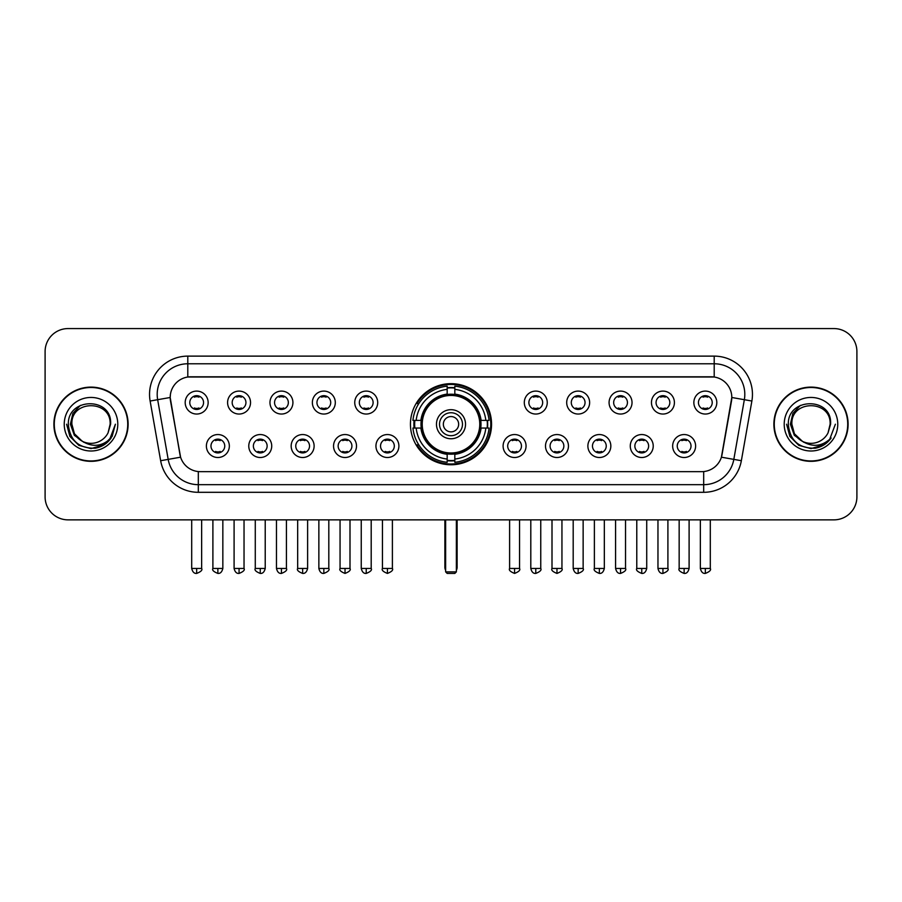 <?xml version="1.0" encoding="UTF-8"?>
<svg xmlns="http://www.w3.org/2000/svg" width="902" height="902" viewBox="0 0 902 902"><rect width="100%" height="100%" fill="white"/><g stroke="black" fill="none" stroke-linecap="round" stroke-linejoin="round"><path stroke-width="1.35" d="M410.444 424.222A40.556 40.556 0 0 0 451 464.767A40.556 40.556 0 0 0 491.556 424.222A40.556 40.556 0 0 0 451 383.666A40.556 40.556 0 0 0 410.444 424.222M271.727 446.028A11.478 11.478 0 0 1 260.25 457.506A11.478 11.478 0 0 1 248.772 446.028A11.478 11.478 0 0 1 260.25 434.55A11.478 11.478 0 0 1 271.727 446.028M253.372 446.028A6.889 6.889 0 0 0 260.25 452.917A6.889 6.889 0 0 0 267.139 446.028A6.889 6.889 0 0 0 260.25 439.139A6.889 6.889 0 0 0 253.372 446.028M314.122 446.028A11.478 11.478 0 0 1 302.644 457.506A11.478 11.478 0 0 1 291.166 446.028A11.478 11.478 0 0 1 302.644 434.55A11.478 11.478 0 0 1 314.122 446.028M295.755 446.028A6.889 6.889 0 0 0 302.644 452.917A6.889 6.889 0 0 0 309.533 446.028A6.889 6.889 0 0 0 302.644 439.139A6.889 6.889 0 0 0 295.755 446.028M356.504 446.028A11.478 11.478 0 0 1 345.026 457.506A11.478 11.478 0 0 1 333.548 446.028A11.478 11.478 0 0 1 345.026 434.55A11.478 11.478 0 0 1 356.504 446.028M338.149 446.028A6.889 6.889 0 0 0 345.026 452.917A6.889 6.889 0 0 0 351.915 446.028A6.889 6.889 0 0 0 345.026 439.139A6.889 6.889 0 0 0 338.149 446.028M398.898 446.028A11.478 11.478 0 0 1 387.42 457.506A11.478 11.478 0 0 1 375.942 446.028A11.478 11.478 0 0 1 387.42 434.55A11.478 11.478 0 0 1 398.898 446.028M380.531 446.028A6.889 6.889 0 0 0 387.42 452.917A6.889 6.889 0 0 0 394.309 446.028A6.889 6.889 0 0 0 387.42 439.139A6.889 6.889 0 0 0 380.531 446.028M526.058 446.028A11.478 11.478 0 0 1 514.58 457.506A11.478 11.478 0 0 1 503.102 446.028A11.478 11.478 0 0 1 514.58 434.55A11.478 11.478 0 0 1 526.058 446.028M507.691 446.028A6.889 6.889 0 0 0 514.58 452.917A6.889 6.889 0 0 0 521.469 446.028A6.889 6.889 0 0 0 514.58 439.139A6.889 6.889 0 0 0 507.691 446.028M568.452 446.028A11.478 11.478 0 0 1 556.974 457.506A11.478 11.478 0 0 1 545.496 446.028A11.478 11.478 0 0 1 556.974 434.55A11.478 11.478 0 0 1 568.452 446.028M550.085 446.028A6.889 6.889 0 0 0 556.974 452.917A6.889 6.889 0 0 0 563.851 446.028A6.889 6.889 0 0 0 556.974 439.139A6.889 6.889 0 0 0 550.085 446.028M610.834 446.028A11.478 11.478 0 0 1 599.356 457.506A11.478 11.478 0 0 1 587.878 446.028A11.478 11.478 0 0 1 599.356 434.55A11.478 11.478 0 0 1 610.834 446.028M592.467 446.028A6.889 6.889 0 0 0 599.356 452.917A6.889 6.889 0 0 0 606.245 446.028A6.889 6.889 0 0 0 599.356 439.139A6.889 6.889 0 0 0 592.467 446.028M653.228 446.028A11.478 11.478 0 0 1 641.75 457.506A11.478 11.478 0 0 1 630.272 446.028A11.478 11.478 0 0 1 641.75 434.55A11.478 11.478 0 0 1 653.228 446.028M634.861 446.028A6.889 6.889 0 0 0 641.75 452.917A6.889 6.889 0 0 0 648.628 446.028A6.889 6.889 0 0 0 641.75 439.139A6.889 6.889 0 0 0 634.861 446.028M695.611 446.028A11.478 11.478 0 0 1 684.133 457.506A11.478 11.478 0 0 1 672.655 446.028A11.478 11.478 0 0 1 684.133 434.55A11.478 11.478 0 0 1 695.611 446.028M677.244 446.028A6.889 6.889 0 0 0 684.133 452.917A6.889 6.889 0 0 0 691.022 446.028A6.889 6.889 0 0 0 684.133 439.139A6.889 6.889 0 0 0 677.244 446.028M229.345 446.028A11.478 11.478 0 0 1 217.867 457.506A11.478 11.478 0 0 1 206.389 446.028A11.478 11.478 0 0 1 217.867 434.55A11.478 11.478 0 0 1 229.345 446.028M210.978 446.028A6.889 6.889 0 0 0 217.867 452.917A6.889 6.889 0 0 0 224.756 446.028A6.889 6.889 0 0 0 217.867 439.139A6.889 6.889 0 0 0 210.978 446.028M250.542 402.563A11.478 11.478 0 0 1 239.064 414.041A11.478 11.478 0 0 1 227.586 402.563A11.478 11.478 0 0 1 239.064 391.096A11.478 11.478 0 0 1 250.542 402.563M232.175 402.563A6.889 6.889 0 0 0 239.064 409.452A6.889 6.889 0 0 0 245.942 402.563A6.889 6.889 0 0 0 239.064 395.685A6.889 6.889 0 0 0 232.175 402.563M292.925 402.563A11.478 11.478 0 0 1 281.447 414.041A11.478 11.478 0 0 1 269.969 402.563A11.478 11.478 0 0 1 281.447 391.096A11.478 11.478 0 0 1 292.925 402.563M274.558 402.563A6.889 6.889 0 0 0 281.447 409.452A6.889 6.889 0 0 0 288.336 402.563A6.889 6.889 0 0 0 281.447 395.685A6.889 6.889 0 0 0 274.558 402.563M335.307 402.563A11.478 11.478 0 0 1 323.841 414.041A11.478 11.478 0 0 1 312.363 402.563A11.478 11.478 0 0 1 323.841 391.096A11.478 11.478 0 0 1 335.307 402.563M316.952 402.563A6.889 6.889 0 0 0 323.841 409.452A6.889 6.889 0 0 0 330.718 402.563A6.889 6.889 0 0 0 323.841 395.685A6.889 6.889 0 0 0 316.952 402.563M377.701 402.563A11.478 11.478 0 0 1 366.223 414.041A11.478 11.478 0 0 1 354.745 402.563A11.478 11.478 0 0 1 366.223 391.096A11.478 11.478 0 0 1 377.701 402.563M359.334 402.563A6.889 6.889 0 0 0 366.223 409.452A6.889 6.889 0 0 0 373.112 402.563A6.889 6.889 0 0 0 366.223 395.685A6.889 6.889 0 0 0 359.334 402.563M547.255 402.563A11.478 11.478 0 0 1 535.777 414.041A11.478 11.478 0 0 1 524.299 402.563A11.478 11.478 0 0 1 535.777 391.096A11.478 11.478 0 0 1 547.255 402.563M528.888 402.563A6.889 6.889 0 0 0 535.777 409.452A6.889 6.889 0 0 0 542.666 402.563A6.889 6.889 0 0 0 535.777 395.685A6.889 6.889 0 0 0 528.888 402.563M589.637 402.563A11.478 11.478 0 0 1 578.159 414.041A11.478 11.478 0 0 1 566.693 402.563A11.478 11.478 0 0 1 578.159 391.096A11.478 11.478 0 0 1 589.637 402.563M571.282 402.563A6.889 6.889 0 0 0 578.159 409.452A6.889 6.889 0 0 0 585.048 402.563A6.889 6.889 0 0 0 578.159 395.685A6.889 6.889 0 0 0 571.282 402.563M632.031 402.563A11.478 11.478 0 0 1 620.553 414.041A11.478 11.478 0 0 1 609.076 402.563A11.478 11.478 0 0 1 620.553 391.096A11.478 11.478 0 0 1 632.031 402.563M613.664 402.563A6.889 6.889 0 0 0 620.553 409.452A6.889 6.889 0 0 0 627.442 402.563A6.889 6.889 0 0 0 620.553 395.685A6.889 6.889 0 0 0 613.664 402.563M674.414 402.563A11.478 11.478 0 0 1 662.936 414.041A11.478 11.478 0 0 1 651.458 402.563A11.478 11.478 0 0 1 662.936 391.096A11.478 11.478 0 0 1 674.414 402.563M656.058 402.563A6.889 6.889 0 0 0 662.936 409.452A6.889 6.889 0 0 0 669.825 402.563A6.889 6.889 0 0 0 662.936 395.685A6.889 6.889 0 0 0 656.058 402.563M716.808 402.563A11.478 11.478 0 0 1 705.33 414.041A11.478 11.478 0 0 1 693.852 402.563A11.478 11.478 0 0 1 705.33 391.096A11.478 11.478 0 0 1 716.808 402.563M698.441 402.563A6.889 6.889 0 0 0 705.33 409.452A6.889 6.889 0 0 0 712.219 402.563A6.889 6.889 0 0 0 705.33 395.685A6.889 6.889 0 0 0 698.441 402.563M208.148 402.563A11.478 11.478 0 0 1 196.67 414.041A11.478 11.478 0 0 1 185.192 402.563A11.478 11.478 0 0 1 196.67 391.096A11.478 11.478 0 0 1 208.148 402.563M189.781 402.563A6.889 6.889 0 0 0 196.67 409.452A6.889 6.889 0 0 0 203.559 402.563A6.889 6.889 0 0 0 196.67 395.685A6.889 6.889 0 0 0 189.781 402.563M160.646 460.708L150.127 401.029A38.256 38.256 0 0 1 187.796 356.121L714.204 356.121A38.256 38.256 0 0 1 751.873 401.029L741.354 460.708A38.256 38.256 0 0 1 703.684 492.312L198.316 492.312A38.256 38.256 0 0 1 160.646 460.708L180.592 457.19L170.512 401.029A20.656 20.656 0 0 1 190.852 376.788L711.148 376.788A20.656 20.656 0 0 1 731.488 401.029L722.04 454.585A20.656 20.656 0 0 1 701.7 471.656L200.3 471.656A20.656 20.656 0 0 1 179.96 454.585L170.196 397.489L157.658 399.699A30.6 30.6 0 0 1 187.796 363.777L714.204 363.777A30.6 30.6 0 0 1 744.342 399.699L733.822 459.377A30.6 30.6 0 0 1 703.684 484.667L198.316 484.667A30.6 30.6 0 0 1 168.178 459.377L157.658 399.699A30.6 30.6 0 0 1 157.196 394.377M414.086 428.044A37.106 37.106 0 0 1 414.086 420.4M53.894 424.222A37.106 37.106 0 0 0 91.012 461.328A37.106 37.106 0 0 0 128.118 424.222A37.106 37.106 0 0 0 91.012 387.116A37.106 37.106 0 0 0 53.894 424.222M773.882 424.222A37.106 37.106 0 0 0 810.988 461.328A37.106 37.106 0 0 0 848.106 424.222A37.106 37.106 0 0 0 810.988 387.116A37.106 37.106 0 0 0 773.882 424.222M187.796 356.121L187.796 377.013L714.204 377.013L714.204 356.121M170.196 397.444L170.422 394.377M701.7 471.656L200.3 471.656M751.873 401.029L731.804 397.489L721.408 457.19L741.354 460.708M722.04 454.585L721.916 455.239M180.084 455.239L179.96 454.585M856.9 351.532A22.956 22.956 0 0 0 833.944 328.576L68.056 328.576A22.956 22.956 0 0 0 45.1 351.532L45.1 496.912A22.956 22.956 0 0 0 68.056 519.856L833.944 519.856A22.956 22.956 0 0 0 856.9 496.912L856.9 351.532L856.9 496.912M45.1 351.532L45.1 496.912M833.944 328.576L68.056 328.576M68.056 519.856L833.944 519.856M127.734 424.222A36.723 36.723 0 0 0 91.012 387.499A36.723 36.723 0 0 0 54.278 424.222A36.723 36.723 0 0 0 91.012 460.945A36.723 36.723 0 0 0 127.734 424.222M104.181 444.742L91.012 448.61L78.812 445.34L69.882 436.41L66.624 424.222L69.882 436.41L78.812 445.34L91.012 448.61L103.2 445.34L112.13 436.41L115.4 424.222L109.367 440.266L105.951 443.491M83.83 442.284L74.347 435.305L70.412 424.222L72.848 413.432L80.402 405.37M82.161 441.179L74.438 433.783L71.878 424.222C70.706 399.541 111.307 399.541 110.134 424.222L108.037 432.926L110.596 424.222C112.491 396.598 67.503 397.275 68.338 424.222C69.86 440.492 78.835 448.497 95.251 448.238C101.926 446.952 107.225 443.536 111.138 437.989C102.309 446.467 92.737 447.572 82.42 441.315A19.134 19.134 0 0 0 108.037 432.926L110.134 424.222C111.307 399.541 70.706 399.541 71.878 424.222C70.706 399.541 111.307 399.541 110.134 424.222C111.307 399.541 70.706 399.541 71.878 424.222L74.438 433.783L82.161 441.179L74.438 433.783L71.878 424.222C72.216 431.923 75.734 437.628 82.42 441.315M64.234 424.222A26.778 26.778 0 0 0 91.012 451A26.778 26.778 0 0 0 117.79 424.222A26.778 26.778 0 0 0 91.012 397.444A26.778 26.778 0 0 0 64.234 424.222M111.138 437.989L104.282 444.675M104.125 444.776L95.341 448.215M115.4 424.222L112.13 436.41L103.2 445.34L91.012 448.61L78.812 445.34L69.882 436.41L66.624 424.222L69.882 436.41L78.812 445.34L91.012 448.61L103.2 445.34L112.13 436.41L115.4 424.222M847.722 424.222A36.723 36.723 0 0 0 810.988 387.499A36.723 36.723 0 0 0 774.266 424.222A36.723 36.723 0 0 0 810.988 460.945A36.723 36.723 0 0 0 847.722 424.222M835.376 424.222L829.355 440.266L825.939 443.491M803.817 442.284L794.335 435.305L790.4 424.222L792.835 413.432L800.39 405.37M830.122 424.222L828.025 432.926L830.584 424.222C832.478 396.598 787.48 397.275 788.325 424.222C789.848 440.492 798.822 448.497 815.228 448.238C821.914 446.952 827.213 443.536 831.125 437.989C822.297 446.467 812.725 447.572 802.408 441.315L794.425 433.783L791.866 424.222C790.693 399.541 831.294 399.541 830.122 424.222L828.025 432.926A19.134 19.134 0 0 1 802.408 441.315L794.425 433.783L791.866 424.222C790.693 399.541 831.294 399.541 830.122 424.222C831.294 399.541 790.693 399.541 791.866 424.222C790.693 399.541 831.294 399.541 830.122 424.222M802.408 441.315L794.425 433.783L791.866 424.222C792.204 431.923 795.722 437.628 802.408 441.315M784.21 424.222A26.778 26.778 0 0 0 810.988 451A26.778 26.778 0 0 0 837.766 424.222A26.778 26.778 0 0 0 810.988 397.444A26.778 26.778 0 0 0 784.21 424.222M831.125 437.989L824.281 444.663M824.112 444.776L815.329 448.215L824.157 444.742L815.329 448.215L824.157 444.742L810.988 448.61L798.8 445.34L789.87 436.41L786.6 424.222M824.124 444.765L815.352 448.215L824.124 444.765M480.743 428.044A29.991 29.991 0 0 0 454.822 394.467L454.822 394.467A29.991 29.991 0 0 0 421.257 428.044A29.991 29.991 0 0 0 480.743 428.044L480.743 428.044A29.991 29.991 0 0 1 454.822 453.965L454.822 459.05A35.043 35.043 0 0 0 485.828 428.044L489.064 428.044A38.256 38.256 0 0 1 454.822 462.286L454.822 459.05M414.864 428.044A36.339 36.339 0 0 1 414.864 420.4M454.822 388.074A36.339 36.339 0 0 0 447.178 388.074M487.136 420.4A36.339 36.339 0 0 1 487.136 428.044M485.828 420.4L489.064 420.4A38.256 38.256 0 0 0 454.822 386.157L454.822 394.106A30.352 30.352 0 0 1 481.104 420.4L485.828 420.4A35.043 35.043 0 0 0 454.822 389.382M416.172 428.044L412.936 428.044A38.256 38.256 0 0 0 447.178 462.286L447.178 454.326A30.352 30.352 0 0 1 420.896 428.044L416.172 428.044A35.043 35.043 0 0 0 447.178 459.05M485.828 428.044L481.104 428.044A30.352 30.352 0 0 1 454.822 454.326L454.822 453.965M421.257 428.044L421.257 428.044A29.991 29.991 0 0 0 447.178 453.965M454.822 460.358A36.339 36.339 0 0 1 447.178 460.358M447.178 389.382L447.178 386.157A38.256 38.256 0 0 0 412.936 420.4L420.896 420.4A30.352 30.352 0 0 1 447.178 394.106L447.178 389.382A35.043 35.043 0 0 0 416.172 420.4M479.774 424.222A28.774 28.774 0 0 1 451 452.984A28.774 28.774 0 0 1 422.226 424.222A28.774 28.774 0 0 1 451 395.448A28.774 28.774 0 0 1 479.774 424.222M465.533 424.222A14.533 14.533 0 0 0 451 409.688A14.533 14.533 0 0 0 436.467 424.222A14.533 14.533 0 0 0 451 438.755A14.533 14.533 0 0 0 465.533 424.222M462.478 424.222A11.478 11.478 0 0 0 451 412.744A11.478 11.478 0 0 0 439.522 424.222A11.478 11.478 0 0 0 451 435.7A11.478 11.478 0 0 0 462.478 424.222M458.656 424.222A7.656 7.656 0 0 1 451 431.866A7.656 7.656 0 0 1 443.344 424.222A7.656 7.656 0 0 1 451 416.566A7.656 7.656 0 0 1 458.656 424.222A7.656 7.656 0 0 1 451 431.866A7.656 7.656 0 0 1 443.344 424.222A7.656 7.656 0 0 1 451 416.566A7.656 7.656 0 0 1 458.656 424.222M418.799 403.566L416.995 403.566A39.789 39.789 0 0 1 490.789 424.222A39.789 39.789 0 0 1 416.995 444.878L418.799 444.878M445.644 519.856L445.644 571.891L456.356 571.891L456.356 519.856M445.644 571.891L447.178 573.424L454.822 573.424L456.356 571.891M194.381 409.057L194.381 407.975A5.874 5.874 0 0 0 198.97 407.975L198.97 409.057M198.97 396.079L198.97 397.162A5.874 5.874 0 0 0 194.381 397.162L194.381 396.079M236.764 409.057L236.764 407.975A5.874 5.874 0 0 0 241.353 407.975L241.353 409.057M241.353 396.079L241.353 397.162A5.874 5.874 0 0 0 236.764 397.162L236.764 396.079M279.158 409.057L279.158 407.975A5.874 5.874 0 0 0 283.747 407.975L283.747 409.057M283.747 396.079L283.747 397.162A5.874 5.874 0 0 0 279.158 397.162L279.158 396.079M321.54 409.057L321.54 407.975A5.874 5.874 0 0 0 326.129 407.975L326.129 409.057M326.129 396.079L326.129 397.162A5.874 5.874 0 0 0 321.54 397.162L321.54 396.079M363.923 409.057L363.923 407.975A5.874 5.874 0 0 0 368.523 407.975L368.523 409.057M368.523 396.079L368.523 397.162A5.874 5.874 0 0 0 363.923 397.162L363.923 396.079M533.477 409.057L533.477 407.975A5.874 5.874 0 0 0 538.077 407.975L538.077 409.057M538.077 396.079L538.077 397.162A5.874 5.874 0 0 0 533.477 397.162L533.477 396.079M575.871 409.057L575.871 407.975A5.874 5.874 0 0 0 580.46 407.975L580.46 409.057M580.46 396.079L580.46 397.162A5.874 5.874 0 0 0 575.871 397.162L575.871 396.079M618.253 409.057L618.253 407.975A5.874 5.874 0 0 0 622.842 407.975L622.842 409.057M622.842 396.079L622.842 397.162A5.874 5.874 0 0 0 618.253 397.162L618.253 396.079M660.647 409.057L660.647 407.975A5.874 5.874 0 0 0 665.236 407.975L665.236 409.057M665.236 396.079L665.236 397.162A5.874 5.874 0 0 0 660.647 397.162L660.647 396.079M703.03 409.057L703.03 407.975A5.874 5.874 0 0 0 707.619 407.975L707.619 409.057M707.619 396.079L707.619 397.162A5.874 5.874 0 0 0 703.03 397.162L703.03 396.079M215.567 452.522L215.567 451.428A5.874 5.874 0 0 0 220.156 451.428L220.156 452.522M220.156 439.533L220.156 440.627A5.874 5.874 0 0 0 215.567 440.627L215.567 439.533M257.961 452.522L257.961 451.428A5.874 5.874 0 0 0 262.55 451.428L262.55 452.522M262.55 439.533L262.55 440.627A5.874 5.874 0 0 0 257.961 440.627L257.961 439.533M300.343 452.522L300.343 451.428A5.874 5.874 0 0 0 304.932 451.428L304.932 452.522M304.932 439.533L304.932 440.627A5.874 5.874 0 0 0 300.343 440.627L300.343 439.533M342.737 452.522L342.737 451.428A5.874 5.874 0 0 0 347.326 451.428L347.326 452.522M347.326 439.533L347.326 440.627A5.874 5.874 0 0 0 342.737 440.627L342.737 439.533M385.12 452.522L385.12 451.428A5.874 5.874 0 0 0 389.709 451.428L389.709 452.522M389.709 439.533L389.709 440.627A5.874 5.874 0 0 0 385.12 440.627L385.12 439.533M512.291 452.522L512.291 451.428A5.874 5.874 0 0 0 516.88 451.428L516.88 452.522M516.88 439.533L516.88 440.627A5.874 5.874 0 0 0 512.291 440.627L512.291 439.533M554.674 452.522L554.674 451.428A5.874 5.874 0 0 0 559.263 451.428L559.263 452.522M559.263 439.533L559.263 440.627A5.874 5.874 0 0 0 554.674 440.627L554.674 439.533M597.068 452.522L597.068 451.428A5.874 5.874 0 0 0 601.657 451.428L601.657 452.522M601.657 439.533L601.657 440.627A5.874 5.874 0 0 0 597.068 440.627L597.068 439.533M639.45 452.522L639.45 451.428A5.874 5.874 0 0 0 644.039 451.428L644.039 452.522M644.039 439.533L644.039 440.627A5.874 5.874 0 0 0 639.45 440.627L639.45 439.533M681.844 452.522L681.844 451.428A5.874 5.874 0 0 0 686.433 451.428L686.433 452.522M686.433 439.533L686.433 440.627A5.874 5.874 0 0 0 681.844 440.627L681.844 439.533M703.684 471.566L703.684 492.312M198.316 492.312L198.316 471.566M150.127 401.029L157.658 399.699M444.878 519.856L444.878 567.302L445.644 567.302M451 431.866A7.656 7.656 0 0 1 443.344 424.222A7.656 7.656 0 0 1 451 416.566M456.356 567.302L457.122 567.302L457.122 519.856M447.178 460.708A36.689 36.689 0 0 0 454.822 460.708M487.486 428.044A36.689 36.689 0 0 0 487.486 420.4M454.822 387.736A36.689 36.689 0 0 0 447.178 387.736M196.67 568.452L191.698 568.452C192.566 571.992 194.223 573.649 196.67 573.424L196.67 568.452L201.642 568.452L201.642 519.856M239.064 568.452L234.092 568.452C234.96 571.992 236.617 573.649 239.064 573.424L239.064 568.452L244.036 568.452L244.036 519.856M281.447 568.452L276.474 568.452C277.342 571.992 279 573.649 281.447 573.424L281.447 568.452L286.419 568.452L286.419 519.856M323.841 568.452L318.857 568.452C319.725 571.992 321.394 573.649 323.841 573.424L323.841 568.452L328.813 568.452L328.813 519.856M366.223 568.452L361.251 568.452C362.119 571.992 363.777 573.649 366.223 573.424L366.223 568.452L371.196 568.452L371.196 519.856M535.777 568.452L530.804 568.452C531.673 571.992 533.33 573.649 535.777 573.424L535.777 568.452L540.749 568.452L540.749 519.856M578.159 568.452L573.187 568.452C574.055 571.992 575.713 573.649 578.159 573.424L578.159 568.452L583.143 568.452L583.143 519.856M620.553 568.452L615.581 568.452C616.449 571.992 618.107 573.649 620.553 573.424L620.553 568.452L625.526 568.452L625.526 519.856M662.936 568.452L657.964 568.452C658.832 571.992 660.489 573.649 662.936 573.424L662.936 568.452L667.908 568.452L667.908 519.856M705.33 568.452L700.358 568.452C701.226 571.992 702.883 573.649 705.33 573.424L705.33 568.452L710.302 568.452L710.302 519.856M217.867 568.452L212.895 568.452C211.88 570.041 213.537 571.699 217.867 573.424L217.867 568.452L222.839 568.452L222.839 519.856M260.25 568.452L255.277 568.452C254.274 570.041 255.931 571.699 260.25 573.424L260.25 568.452L265.222 568.452L265.222 519.856M302.644 568.452L297.671 568.452C296.657 570.041 298.314 571.699 302.644 573.424L302.644 568.452L307.616 568.452L307.616 519.856M345.026 568.452L340.054 568.452C339.051 570.041 340.708 571.699 345.026 573.424L345.026 568.452L349.999 568.452L349.999 519.856M387.42 568.452L382.448 568.452C381.433 570.041 383.091 571.699 387.42 573.424L387.42 568.452L392.393 568.452L392.393 519.856M514.58 568.452L509.607 568.452C508.604 570.041 510.261 571.699 514.58 573.424L514.58 568.452L519.552 568.452L519.552 519.856M556.974 568.452L552.001 568.452C550.987 570.041 552.644 571.699 556.974 573.424L556.974 568.452L561.946 568.452L561.946 519.856M599.356 568.452L594.384 568.452C593.381 570.041 595.038 571.699 599.356 573.424L599.356 568.452L604.329 568.452L604.329 519.856M641.75 568.452L636.778 568.452C635.763 570.041 637.421 571.699 641.75 573.424L641.75 568.452L646.723 568.452L646.723 519.856M684.133 568.452L679.161 568.452C678.157 570.041 679.815 571.699 684.133 573.424L684.133 568.452L689.105 568.452L689.105 519.856M444.878 567.302A6.122 6.122 0 0 0 445.644 570.267M456.356 570.267A6.122 6.122 0 0 0 457.122 567.302M191.698 568.452L191.698 519.856M201.642 568.452C202.657 570.041 200.999 571.699 196.67 573.424M234.092 568.452L234.092 519.856M244.036 568.452C245.04 570.041 243.382 571.699 239.064 573.424M276.474 568.452L276.474 519.856M286.419 568.452C287.434 570.041 285.776 571.699 281.447 573.424M318.857 568.452L318.857 519.856M328.813 568.452C329.816 570.041 328.159 571.699 323.841 573.424M361.251 568.452L361.251 519.856M371.196 568.452C372.21 570.041 370.553 571.699 366.223 573.424M530.804 568.452L530.804 519.856M540.749 568.452C541.764 570.041 540.106 571.699 535.777 573.424M573.187 568.452L573.187 519.856M583.143 568.452C584.146 570.041 582.489 571.699 578.159 573.424M615.581 568.452L615.581 519.856M625.526 568.452C626.529 570.041 624.872 571.699 620.553 573.424M657.964 568.452L657.964 519.856M667.908 568.452C668.923 570.041 667.266 571.699 662.936 573.424M700.358 568.452L700.358 519.856M710.302 568.452C711.306 570.041 709.648 571.699 705.33 573.424M212.895 568.452L212.895 519.856M222.839 568.452C221.971 571.992 220.314 573.649 217.867 573.424M255.277 568.452L255.277 519.856M265.222 568.452C264.354 571.992 262.696 573.649 260.25 573.424M297.671 568.452L297.671 519.856M307.616 568.452C306.748 571.992 305.09 573.649 302.644 573.424M340.054 568.452L340.054 519.856M349.999 568.452C351.013 570.041 349.356 571.699 345.026 573.424M382.448 568.452L382.448 519.856M392.393 568.452C393.396 570.041 391.739 571.699 387.42 573.424M509.607 568.452L509.607 519.856M519.552 568.452C520.567 570.041 518.909 571.699 514.58 573.424M552.001 568.452L552.001 519.856M561.946 568.452C562.949 570.041 561.292 571.699 556.974 573.424M594.384 568.452L594.384 519.856M604.329 568.452C603.461 571.992 601.803 573.649 599.356 573.424M636.778 568.452L636.778 519.856M646.723 568.452C645.855 571.992 644.197 573.649 641.75 573.424M679.161 568.452L679.161 519.856M689.105 568.452C688.237 571.992 686.58 573.649 684.133 573.424"/></g></svg>
